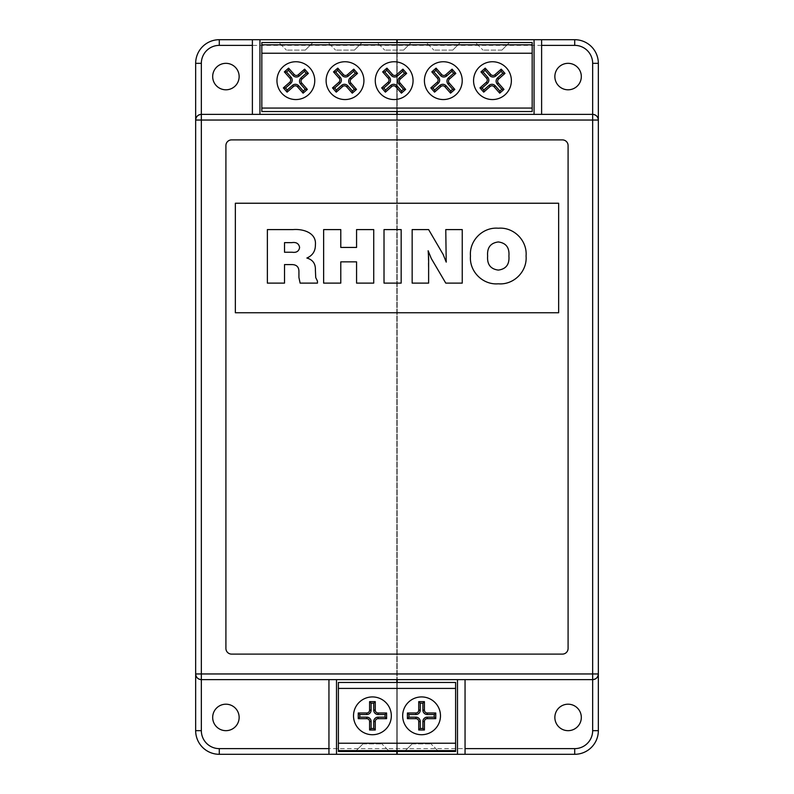 <?xml version="1.0" encoding="UTF-8"?>
<svg xmlns="http://www.w3.org/2000/svg" width="794" height="794" viewBox="0 0 794 794"><rect width="100%" height="100%" fill="white"/><g stroke="black" fill="none" stroke-linecap="round" stroke-linejoin="round"><path stroke-width="0.6" stroke-dasharray="3.97 2.98" d="M492.469 61.743A18.907 18.907 0 0 0 473.561 80.651A18.907 18.907 0 0 0 492.469 99.558A18.907 18.907 0 0 0 511.376 80.651A18.907 18.907 0 0 0 492.469 61.743M443.32 61.743A18.907 18.907 0 0 0 424.413 80.651A18.907 18.907 0 0 0 443.32 99.558A18.907 18.907 0 0 0 462.217 80.651A18.907 18.907 0 0 0 443.32 61.743M394.161 61.743A18.907 18.907 0 0 0 375.264 80.651A18.907 18.907 0 0 0 394.161 99.558A18.907 18.907 0 0 0 413.069 80.651A18.907 18.907 0 0 0 394.161 61.743M345.013 61.743A18.907 18.907 0 0 0 326.106 80.651A18.907 18.907 0 0 0 345.013 99.558A18.907 18.907 0 0 0 363.92 80.651A18.907 18.907 0 0 0 345.013 61.743M295.864 61.743A18.907 18.907 0 0 0 276.957 80.651A18.907 18.907 0 0 0 295.864 99.558A18.907 18.907 0 0 0 314.761 80.651A18.907 18.907 0 0 0 295.864 61.743M568.087 730.669A13.23 13.23 0 0 1 554.857 717.439A13.23 13.23 0 0 1 568.087 704.199A13.23 13.23 0 0 0 554.857 717.439A13.23 13.23 0 0 0 568.087 730.669A13.23 13.23 0 0 0 581.317 717.439A13.23 13.23 0 0 0 568.087 704.199A13.23 13.23 0 0 0 554.857 717.439A13.23 13.23 0 0 0 568.087 730.669A13.23 13.23 0 0 0 581.317 717.439A13.23 13.23 0 0 0 568.087 704.199A13.23 13.23 0 0 1 581.317 717.439A13.23 13.23 0 0 1 568.087 730.669M225.913 730.669A13.23 13.23 0 0 1 212.683 717.439A13.23 13.23 0 0 1 225.913 704.199A13.23 13.23 0 0 0 212.683 717.439A13.23 13.23 0 0 0 225.913 730.669A13.23 13.23 0 0 0 239.143 717.439A13.23 13.23 0 0 0 225.913 704.199A13.23 13.23 0 0 0 212.683 717.439A13.23 13.23 0 0 0 225.913 730.669A13.23 13.23 0 0 0 239.143 717.439A13.23 13.23 0 0 0 225.913 704.199A13.23 13.23 0 0 1 239.143 717.439A13.23 13.23 0 0 1 225.913 730.669M568.087 89.801A13.23 13.23 0 0 1 554.857 76.561A13.23 13.23 0 0 1 568.087 63.331A13.23 13.23 0 0 0 554.857 76.561A13.23 13.23 0 0 0 568.087 89.801A13.23 13.23 0 0 0 581.317 76.561A13.23 13.23 0 0 0 568.087 63.331A13.23 13.23 0 0 0 554.857 76.561A13.23 13.23 0 0 0 568.087 89.801A13.23 13.23 0 0 0 581.317 76.561A13.23 13.23 0 0 0 568.087 63.331A13.23 13.23 0 0 1 581.317 76.561A13.23 13.23 0 0 1 568.087 89.801M225.913 89.801A13.23 13.23 0 0 1 212.683 76.561A13.23 13.23 0 0 1 225.913 63.331A13.23 13.23 0 0 0 212.683 76.561A13.23 13.23 0 0 0 225.913 89.801A13.23 13.23 0 0 0 239.143 76.561A13.23 13.23 0 0 0 225.913 63.331A13.23 13.23 0 0 0 212.683 76.561A13.23 13.23 0 0 0 225.913 89.801A13.23 13.23 0 0 0 239.143 76.561A13.23 13.23 0 0 0 225.913 63.331A13.23 13.23 0 0 1 239.143 76.561A13.23 13.23 0 0 1 225.913 89.801M397.189 42.539L261.831 42.539L261.831 111.537L532.169 111.537L532.169 42.539L397.189 42.539L397.189 111.537M574.707 748.633L574.707 754.3L457.493 754.3L574.707 754.3A23.631 23.631 0 0 0 598.339 730.669A23.631 23.631 0 0 1 574.707 754.3A23.631 23.631 0 0 0 598.339 730.669L598.339 63.331A23.631 23.631 0 0 0 574.707 39.7A23.631 23.631 0 0 1 598.339 63.331A23.631 23.631 0 0 0 574.707 39.7L219.293 39.7A23.631 23.631 0 0 0 195.661 63.331A23.631 23.631 0 0 1 219.293 39.7A23.631 23.631 0 0 0 195.661 63.331L195.661 730.669A23.631 23.631 0 0 0 219.293 754.3L574.707 754.3A23.631 23.631 0 0 0 598.339 730.669L598.339 63.331A23.631 23.631 0 0 0 574.707 39.7L534.064 39.7L574.707 39.7L574.707 45.367A17.964 17.964 0 0 1 592.661 63.331L592.661 730.669A17.964 17.964 0 0 1 574.707 748.633L219.293 748.633A17.964 17.964 0 0 1 201.339 730.669L201.339 63.331A17.964 17.964 0 0 1 219.293 45.367L574.707 45.367M336.507 754.3L219.293 754.3A23.631 23.631 0 0 1 195.661 730.669A23.631 23.631 0 0 0 219.293 754.3L336.507 754.3L336.507 679.624L328.944 679.624L328.944 754.3M598.339 120.043L598.339 673.957M195.661 673.957L195.661 120.043M231.58 139.893A5.667 5.667 0 0 0 225.913 145.57L225.913 648.43A5.667 5.667 0 0 0 231.58 654.107L562.42 654.107A5.667 5.667 0 0 0 568.087 648.43L568.087 145.57A5.667 5.667 0 0 0 562.42 139.893L231.58 139.893M558.648 312.757L558.648 203.234L235.352 203.234L235.352 312.757L558.648 312.757M259.936 39.7L259.936 114.376L534.064 114.376L534.064 39.7M592.661 114.376L534.064 114.376M259.936 114.376L201.339 114.376M252.383 114.376L252.383 39.7M465.056 754.3L465.056 679.624L336.507 679.624M201.339 679.624L328.944 679.624M219.293 45.367L219.293 39.7A23.631 23.631 0 0 0 195.661 63.331L195.661 730.669A23.631 23.631 0 0 0 219.293 754.3L219.293 748.633M541.617 114.376L541.617 39.7M465.056 679.624L592.661 679.624M397.189 682.463L397.189 751.461M396.811 682.463L396.811 751.461M457.493 754.3L457.493 679.624M475.457 42.539L509.48 42.539L475.457 42.539L483.02 50.101L475.457 42.539M426.299 42.539L460.331 42.539L426.299 42.539L433.861 50.101L426.299 42.539M377.15 42.539L411.183 42.539L377.15 42.539L384.713 50.101L377.15 42.539M328.001 42.539L362.024 42.539L328.001 42.539L335.564 50.101L328.001 42.539M278.843 42.539L312.876 42.539L278.843 42.539L286.406 50.101L278.843 42.539M396.811 39.7L396.811 754.3M396.811 114.376L396.811 679.624M396.811 42.539L396.811 111.537M397.189 39.7L397.189 754.3M397.189 114.376L397.189 679.624M284.52 283.121L267.37 283.121L267.37 229.595L293.055 229.595C302.812 228.732 316.608 232.592 315.397 244.889C315.436 251.152 312.588 255.539 306.861 258.04C312.806 259.707 315.655 263.727 315.397 270.109L315.724 277.582L317.461 281.116L317.461 283.121L300.122 283.121L298.931 277.503L298.931 272.144C299.11 267.102 296.708 264.591 291.726 264.591L284.52 264.591L284.52 283.121M291.795 242.636L284.52 242.636L284.52 252.244L292.232 252.244C296.47 252.829 298.941 251.241 299.616 247.47C298.862 243.56 296.261 241.952 291.795 242.636M340.785 283.121L323.634 283.121L323.634 229.595L340.785 229.595L340.785 247.44L356.566 247.44L356.566 229.595L373.726 229.595L373.726 283.121L356.566 283.121L356.566 261.851L340.785 261.851L340.785 283.121M401.168 283.121L384.018 283.121L384.018 229.595L401.168 229.595L401.168 283.121M428.621 283.121L412.155 283.121L412.155 229.595L428.621 229.595L443.171 254.487L446.218 262.119L445.771 229.595L462.247 229.595L462.247 283.121L445.771 283.121L431.231 258.407L428.145 250.745L428.621 283.121M498.304 283.805C482.861 285.165 469.125 271.469 470.475 256.015C469.115 240.562 482.861 226.856 498.304 228.225C513.738 226.856 527.434 240.592 526.065 256.015C527.424 271.439 513.728 285.165 498.304 283.805M508.904 256.035C509.609 247.678 506.076 242.974 498.324 241.952C490.533 242.954 486.97 247.649 487.635 256.035C486.98 264.402 490.543 269.087 498.324 270.089C506.066 269.067 509.599 264.392 508.904 256.035M305.313 50.101L286.406 50.101L305.313 50.101L312.876 42.539L305.313 50.101M354.461 50.101L335.564 50.101L354.461 50.101L362.024 42.539L354.461 50.101M403.62 50.101L384.713 50.101L403.62 50.101L411.183 42.539L403.62 50.101M452.769 50.101L433.861 50.101L452.769 50.101L460.331 42.539L452.769 50.101M501.917 50.101L483.02 50.101L501.917 50.101L509.48 42.539L501.917 50.101M421.574 696.924A18.907 18.907 0 0 0 402.667 715.821A18.907 18.907 0 0 0 421.574 734.728A18.907 18.907 0 0 0 440.481 715.821A18.907 18.907 0 0 0 421.574 696.924M372.426 696.924A18.907 18.907 0 0 0 353.519 715.821A18.907 18.907 0 0 0 372.426 734.728A18.907 18.907 0 0 0 391.333 715.821A18.907 18.907 0 0 0 372.426 696.924M338.393 751.461L338.393 682.463L455.607 682.463L455.607 751.461L338.393 751.461M438.586 751.461L404.563 751.461L438.586 751.461L431.033 743.899L438.586 751.461M389.437 751.461L355.414 751.461L389.437 751.461L381.874 743.899L389.437 751.461M362.967 743.899L381.874 743.899L362.967 743.899L355.414 751.461L362.967 743.899M412.126 743.899L431.033 743.899L412.126 743.899L404.563 751.461L412.126 743.899M592.661 63.331L598.339 63.331M592.661 730.669L598.339 730.669M195.661 63.331L201.339 63.331M195.661 730.669L201.339 730.669"/><path stroke-width="1.19" d="M492.469 61.743A18.907 18.907 0 0 0 473.561 80.651A18.907 18.907 0 0 0 492.469 99.558A18.907 18.907 0 0 0 511.376 80.651A18.907 18.907 0 0 0 492.469 61.743M443.32 61.743A18.907 18.907 0 0 0 424.413 80.651A18.907 18.907 0 0 0 443.32 99.558A18.907 18.907 0 0 0 462.217 80.651A18.907 18.907 0 0 0 443.32 61.743M394.161 61.743A18.907 18.907 0 0 0 375.264 80.651A18.907 18.907 0 0 0 394.161 99.558A18.907 18.907 0 0 0 413.069 80.651A18.907 18.907 0 0 0 394.161 61.743M345.013 61.743A18.907 18.907 0 0 0 326.106 80.651A18.907 18.907 0 0 0 345.013 99.558A18.907 18.907 0 0 0 363.92 80.651A18.907 18.907 0 0 0 345.013 61.743M295.864 61.743A18.907 18.907 0 0 0 276.957 80.651A18.907 18.907 0 0 0 295.864 99.558A18.907 18.907 0 0 0 314.761 80.651A18.907 18.907 0 0 0 295.864 61.743M568.087 704.199A13.23 13.23 0 0 0 554.857 717.439A13.23 13.23 0 0 0 568.087 730.669A13.23 13.23 0 0 0 581.317 717.439A13.23 13.23 0 0 0 568.087 704.199M225.913 704.199A13.23 13.23 0 0 0 212.683 717.439A13.23 13.23 0 0 0 225.913 730.669A13.23 13.23 0 0 0 239.143 717.439A13.23 13.23 0 0 0 225.913 704.199M568.087 63.331A13.23 13.23 0 0 0 554.857 76.561A13.23 13.23 0 0 0 568.087 89.801A13.23 13.23 0 0 0 581.317 76.561A13.23 13.23 0 0 0 568.087 63.331M225.913 63.331A13.23 13.23 0 0 0 212.683 76.561A13.23 13.23 0 0 0 225.913 89.801A13.23 13.23 0 0 0 239.143 76.561A13.23 13.23 0 0 0 225.913 63.331M428.621 258.05L428.621 283.121L412.155 283.121L412.155 229.595L428.621 229.595L443.171 254.487L446.218 262.119L445.771 229.595L462.247 229.595L462.247 283.121L445.771 283.121L431.231 258.407L428.145 250.745L428.621 258.05M340.785 261.851L340.785 283.121L323.634 283.121L323.634 229.595L340.785 229.595L340.785 247.44L356.566 247.44L356.566 229.595L373.726 229.595L373.726 283.121L356.566 283.121L356.566 261.851L340.785 261.851M558.648 312.757L558.648 203.234L235.352 203.234L235.352 312.757L558.648 312.757M284.52 264.591L284.52 283.121L267.37 283.121L267.37 229.595L293.055 229.595C302.812 228.732 316.608 232.592 315.397 244.889C315.436 251.152 312.588 255.539 306.861 258.04C312.806 259.707 315.655 263.727 315.397 270.109L315.724 277.582L317.461 281.116L317.461 283.121L300.122 283.121L298.931 277.503L298.931 272.144C299.11 267.102 296.708 264.591 291.726 264.591L284.52 264.591M401.168 229.595L401.168 283.121L384.018 283.121L384.018 229.595L401.168 229.595M526.065 256.015C527.424 271.439 513.728 285.165 498.304 283.805C482.861 285.165 469.125 271.469 470.475 256.015C469.115 240.562 482.861 226.856 498.304 228.225C513.738 226.856 527.434 240.592 526.065 256.015M259.936 114.376L259.936 39.7L397.189 39.7L397.189 42.539M396.811 39.7L396.811 42.539M457.493 679.624L457.493 754.3L219.293 754.3A23.631 23.631 0 0 1 195.661 730.669L195.661 63.331A23.631 23.631 0 0 1 219.293 39.7L252.383 39.7L252.383 114.376M397.189 39.7L574.707 39.7A23.631 23.631 0 0 1 598.339 63.331L598.339 730.669A23.631 23.631 0 0 1 574.707 754.3L457.493 754.3M259.936 39.7L252.383 39.7M397.189 111.537L397.189 114.376M396.811 111.537L396.811 114.376M534.064 39.7L534.064 114.376M541.617 39.7L541.617 114.376M465.056 679.624L465.056 754.3M219.293 748.633L219.293 754.3A23.631 23.631 0 0 1 195.661 730.669L195.661 673.957C196.029 677.371 197.914 679.267 201.339 679.624L201.339 730.669A17.964 17.964 0 0 0 219.293 748.633L328.944 748.633M195.661 120.043L201.339 120.043L201.339 673.957L592.661 673.957L592.661 120.043L201.339 120.043L201.339 114.376A5.667 5.667 0 0 0 195.661 120.043A5.667 5.667 0 0 1 201.339 114.376C197.914 114.733 196.029 116.629 195.661 120.043L195.661 63.331A23.631 23.631 0 0 1 219.293 39.7L219.293 45.367A17.964 17.964 0 0 0 201.339 63.331L201.339 114.376L592.661 114.376L592.661 63.331A17.964 17.964 0 0 0 574.707 45.367L541.617 45.367M574.707 45.367L574.707 39.7A23.631 23.631 0 0 1 598.339 63.331L598.339 120.043C597.971 116.629 596.086 114.733 592.661 114.376A5.667 5.667 0 0 1 598.339 120.043A5.667 5.667 0 0 0 592.661 114.376L592.661 120.043L598.339 120.043M598.339 673.957A5.667 5.667 0 0 1 592.661 679.624A5.667 5.667 0 0 0 598.339 673.957L592.661 673.957L592.661 679.624C596.086 679.267 597.971 677.371 598.339 673.957L598.339 730.669A23.631 23.631 0 0 1 574.707 754.3L574.707 748.633A17.964 17.964 0 0 0 592.661 730.669L592.661 679.624L201.339 679.624L201.339 673.957L195.661 673.957A5.667 5.667 0 0 0 201.339 679.624A5.667 5.667 0 0 1 195.661 673.957M231.58 139.893A5.667 5.667 0 0 0 225.913 145.57L225.913 648.43A5.667 5.667 0 0 0 231.58 654.107L562.42 654.107A5.667 5.667 0 0 0 568.087 648.43L568.087 145.57A5.667 5.667 0 0 0 562.42 139.893L231.58 139.893M336.507 754.3L336.507 679.624M328.944 679.624L328.944 754.3M397.189 679.624L397.189 682.463M397.189 751.461L397.189 754.3M396.811 679.624L396.811 682.463M396.811 751.461L396.811 754.3M261.831 44.821L532.169 44.821L532.169 42.539L261.831 42.539L261.831 111.537L532.169 111.537L532.169 108.063L261.831 108.063M532.169 44.821L532.169 53.238L261.831 53.238M532.169 53.238L532.169 108.063M284.52 242.636L284.52 252.244L292.232 252.244C296.47 252.829 298.941 251.241 299.616 247.47C298.862 243.56 296.261 241.952 291.795 242.636L284.52 242.636M498.324 241.952C490.533 242.954 486.97 247.649 487.635 256.035C486.98 264.402 490.543 269.087 498.324 270.089C506.066 269.067 509.599 264.392 508.904 256.035C509.609 247.678 506.076 242.974 498.324 241.952M288.609 68.135L284.361 71.887L289.979 78.269A2.839 2.839 0 0 1 289.731 82.278L283.349 87.896L287.1 92.154L293.482 86.526A2.839 2.839 0 0 1 297.482 86.784L303.109 93.166L307.357 89.414L301.74 83.033A2.839 2.839 0 0 1 301.988 79.033L308.37 73.405L304.618 69.147L298.236 74.775A2.839 2.839 0 0 1 294.237 74.527L288.609 68.135L288.48 70.289L286.505 72.026L284.361 71.887M286.505 72.026L291.12 77.266A4.357 4.357 0 0 1 290.733 83.41L285.493 88.035L287.229 90.01L292.48 85.385A4.357 4.357 0 0 1 298.623 85.782L303.239 91.022L305.214 89.275L300.598 84.035A4.357 4.357 0 0 1 300.986 77.891L306.226 73.266L304.489 71.291L299.249 75.916A4.357 4.357 0 0 1 293.095 75.529L288.48 70.289M304.489 71.291L304.618 69.147M306.226 73.266L308.37 73.405M305.214 89.275L307.357 89.414M303.239 91.022L303.109 93.166M287.229 90.01L287.1 92.154M285.493 88.035L283.349 87.896M337.768 68.135L333.51 71.887L339.137 78.269A2.839 2.839 0 0 1 338.879 82.278L332.497 87.896L336.249 92.154L342.631 86.526A2.839 2.839 0 0 1 346.631 86.784L352.258 93.166L356.516 89.414L350.888 83.033A2.839 2.839 0 0 1 351.147 79.033L357.528 73.405L353.777 69.147L347.395 74.775A2.839 2.839 0 0 1 343.385 74.527L337.768 68.135L337.629 70.289L335.654 72.026L333.51 71.887M335.654 72.026L340.279 77.266A4.357 4.357 0 0 1 339.892 83.41L334.641 88.035L336.388 90.01L341.628 85.385A4.357 4.357 0 0 1 347.772 85.782L352.397 91.022L354.372 89.275L349.747 84.035A4.357 4.357 0 0 1 350.134 77.891L355.375 73.266L353.638 71.291L348.397 75.916A4.357 4.357 0 0 1 342.254 75.529L337.629 70.289M353.638 71.291L353.777 69.147M355.375 73.266L357.528 73.405M354.372 89.275L356.516 89.414M352.397 91.022L352.258 93.166M336.388 90.01L336.249 92.154M334.641 88.035L332.497 87.896M386.916 68.135L382.658 71.887L388.286 78.269A2.839 2.839 0 0 1 388.038 82.278L381.656 87.896L385.398 92.154L391.789 86.526A2.839 2.839 0 0 1 395.789 86.784L401.407 93.166L405.665 89.414L400.037 83.033A2.839 2.839 0 0 1 400.295 79.033L406.677 73.405L402.925 69.147L396.543 74.775A2.839 2.839 0 0 1 392.544 74.527L386.916 68.135L386.777 70.289L384.802 72.026L382.658 71.887M384.802 72.026L389.427 77.266A4.357 4.357 0 0 1 389.04 83.41L383.8 88.035L385.537 90.01L390.777 85.385A4.357 4.357 0 0 1 396.931 85.782L401.546 91.022L403.521 89.275L398.906 84.035A4.357 4.357 0 0 1 399.293 77.891L404.533 73.266L402.786 71.291L397.546 75.916A4.357 4.357 0 0 1 391.402 75.529L386.777 70.289M402.786 71.291L402.925 69.147M404.533 73.266L406.677 73.405M403.521 89.275L405.665 89.414M401.546 91.022L401.407 93.166M385.537 90.01L385.398 92.154M383.8 88.035L381.656 87.896M436.065 68.135L431.817 71.887L437.434 78.269A2.839 2.839 0 0 1 437.186 82.278L430.805 87.896L434.556 92.154L440.938 86.526A2.839 2.839 0 0 1 444.938 86.784L450.565 93.166L454.823 89.414L449.196 83.033A2.839 2.839 0 0 1 449.444 79.033L455.825 73.405L452.074 69.147L445.692 74.775A2.839 2.839 0 0 1 441.692 74.527L436.065 68.135L435.936 70.289L433.961 72.026L431.817 71.887M433.961 72.026L438.576 77.266A4.357 4.357 0 0 1 438.189 83.41L432.948 88.035L434.685 90.01L439.936 85.385A4.357 4.357 0 0 1 446.079 85.782L450.704 91.022L452.669 89.275L448.054 84.035A4.357 4.357 0 0 1 448.441 77.891L453.682 73.266L451.945 71.291L446.704 75.916A4.357 4.357 0 0 1 440.551 75.529L435.936 70.289M451.945 71.291L452.074 69.147M453.682 73.266L455.825 73.405M452.669 89.275L454.823 89.414M450.704 91.022L450.565 93.166M434.685 90.01L434.556 92.154M432.948 88.035L430.805 87.896M485.223 68.135L480.966 71.887L486.593 78.269A2.839 2.839 0 0 1 486.335 82.278L479.953 87.896L483.705 92.154L490.087 86.526A2.839 2.839 0 0 1 494.096 86.784L499.714 93.166L503.972 89.414L498.344 83.033A2.839 2.839 0 0 1 498.602 79.033L504.984 73.405L501.232 69.147L494.851 74.775A2.839 2.839 0 0 1 490.851 74.527L485.223 68.135L485.084 70.289L483.109 72.026L480.966 71.887M483.109 72.026L487.734 77.266A4.357 4.357 0 0 1 487.347 83.41L482.107 88.035L483.844 90.01L489.084 85.385A4.357 4.357 0 0 1 495.228 85.782L499.853 91.022L501.828 89.275L497.203 84.035A4.357 4.357 0 0 1 497.59 77.891L502.84 73.266L501.093 71.291L495.853 75.916A4.357 4.357 0 0 1 489.709 75.529L485.084 70.289M501.093 71.291L501.232 69.147M502.84 73.266L504.984 73.405M501.828 89.275L503.972 89.414M499.853 91.022L499.714 93.166M483.844 90.01L483.705 92.154M482.107 88.035L479.953 87.896M421.574 696.924A18.907 18.907 0 0 0 402.667 715.821A18.907 18.907 0 0 0 421.574 734.728A18.907 18.907 0 0 0 440.481 715.821A18.907 18.907 0 0 0 421.574 696.924M372.426 696.924A18.907 18.907 0 0 0 353.519 715.821A18.907 18.907 0 0 0 372.426 734.728A18.907 18.907 0 0 0 391.333 715.821A18.907 18.907 0 0 0 372.426 696.924M338.393 688.418L455.607 688.418L455.607 682.463L338.393 682.463L338.393 751.461L455.607 751.461L455.607 750.628L338.393 750.628M455.607 688.418L455.607 743.234L338.393 743.234M455.607 743.234L455.607 750.628M375.264 730.004L375.264 721.498A2.839 2.839 0 0 1 378.093 718.659L386.599 718.659L386.599 712.992L378.093 712.992A2.839 2.839 0 0 1 375.264 710.154L375.264 701.648L369.587 701.648L369.587 710.154A2.839 2.839 0 0 1 366.749 712.992L358.243 712.992L358.243 718.659L366.749 718.659A2.839 2.839 0 0 1 369.587 721.498L369.587 730.004L375.264 730.004L373.736 728.485L373.736 721.498A4.357 4.357 0 0 1 378.093 717.141L385.08 717.141L385.08 714.511L378.093 714.511A4.357 4.357 0 0 1 373.736 710.154L373.736 703.166L371.106 703.166L371.106 710.154A4.357 4.357 0 0 1 366.749 714.511L359.761 714.511L359.761 717.141L366.749 717.141A4.357 4.357 0 0 1 371.106 721.498L371.106 728.485L373.736 728.485M371.106 728.485L369.587 730.004M359.761 717.141L358.243 718.659M359.761 714.511L358.243 712.992M371.106 703.166L369.587 701.648M373.736 703.166L375.264 701.648M385.08 714.511L386.599 712.992M385.08 717.141L386.599 718.659M424.413 730.004L424.413 721.498A2.839 2.839 0 0 1 427.251 718.659L435.757 718.659L435.757 712.992L427.251 712.992A2.839 2.839 0 0 1 424.413 710.154L424.413 701.648L418.736 701.648L418.736 710.154A2.839 2.839 0 0 1 415.907 712.992L407.401 712.992L407.401 718.659L415.907 718.659A2.839 2.839 0 0 1 418.736 721.498L418.736 730.004L424.413 730.004L422.894 728.485L422.894 721.498A4.357 4.357 0 0 1 427.251 717.141L434.239 717.141L434.239 714.511L427.251 714.511A4.357 4.357 0 0 1 422.894 710.154L422.894 703.166L420.264 703.166L420.264 710.154A4.357 4.357 0 0 1 415.907 714.511L408.92 714.511L408.92 717.141L415.907 717.141A4.357 4.357 0 0 1 420.264 721.498L420.264 728.485L422.894 728.485M420.264 728.485L418.736 730.004M408.92 717.141L407.401 718.659M408.92 714.511L407.401 712.992M420.264 703.166L418.736 701.648M422.894 703.166L424.413 701.648M434.239 714.511L435.757 712.992M434.239 717.141L435.757 718.659M252.383 45.367L219.293 45.367M465.056 748.633L574.707 748.633M195.661 63.331L201.339 63.331M598.339 63.331L592.661 63.331M598.339 730.669L592.661 730.669M195.661 730.669L201.339 730.669M293.095 75.529L294.237 74.527M299.249 75.916L298.236 74.775M300.986 77.891L301.988 79.033M300.598 84.035L301.74 83.033M298.623 85.782L297.482 86.784M292.48 85.385L293.482 86.526M290.733 83.41L289.731 82.278M291.12 77.266L289.979 78.269M342.254 75.529L343.385 74.527M348.397 75.916L347.395 74.775M350.134 77.891L351.147 79.033M349.747 84.035L350.888 83.033M347.772 85.782L346.631 86.784M341.628 85.385L342.631 86.526M339.892 83.41L338.879 82.278M340.279 77.266L339.137 78.269M391.402 75.529L392.544 74.527M397.546 75.916L396.543 74.775M399.293 77.891L400.295 79.033M398.906 84.035L400.037 83.033M396.931 85.782L395.789 86.784M390.777 85.385L391.789 86.526M389.04 83.41L388.038 82.278M389.427 77.266L388.286 78.269M440.551 75.529L441.692 74.527M446.704 75.916L445.692 74.775M448.441 77.891L449.444 79.033M448.054 84.035L449.196 83.033M446.079 85.782L444.938 86.784M439.936 85.385L440.938 86.526M438.189 83.41L437.186 82.278M438.576 77.266L437.434 78.269M489.709 75.529L490.851 74.527M495.853 75.916L494.851 74.775M497.59 77.891L498.602 79.033M497.203 84.035L498.344 83.033M495.228 85.782L494.096 86.784M489.084 85.385L490.087 86.526M487.347 83.41L486.335 82.278M487.734 77.266L486.593 78.269M373.736 721.498L375.264 721.498M371.106 721.498L369.587 721.498M366.749 717.141L366.749 718.659M366.749 714.511L366.749 712.992M371.106 710.154L369.587 710.154M373.736 710.154L375.264 710.154M378.093 714.511L378.093 712.992M378.093 717.141L378.093 718.659M422.894 721.498L424.413 721.498M420.264 721.498L418.736 721.498M415.907 717.141L415.907 718.659M415.907 714.511L415.907 712.992M420.264 710.154L418.736 710.154M422.894 710.154L424.413 710.154M427.251 714.511L427.251 712.992M427.251 717.141L427.251 718.659"/></g></svg>
